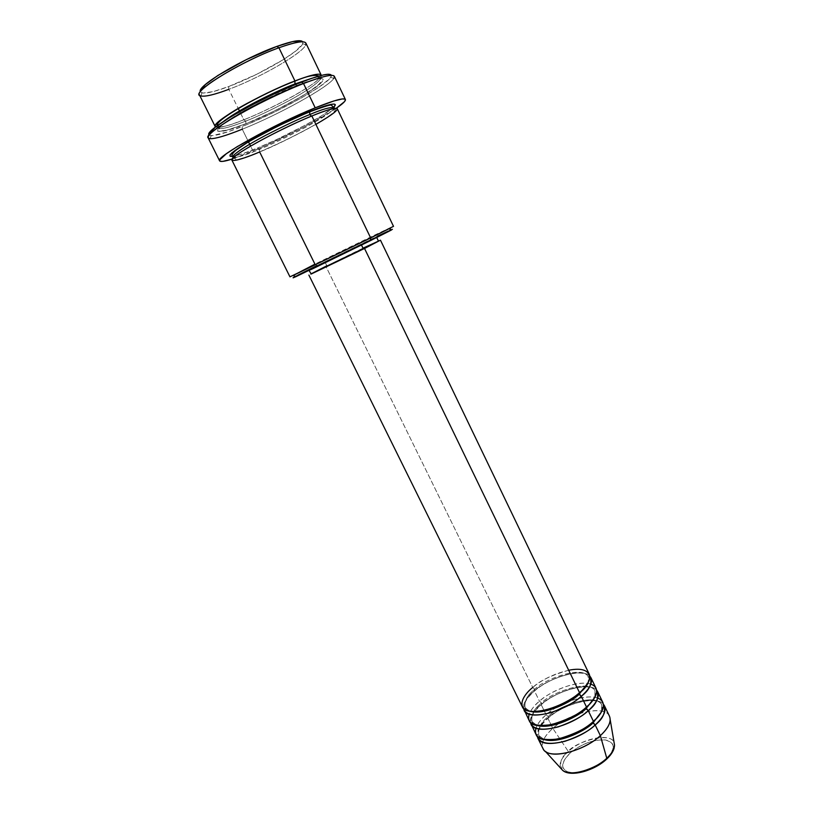 <?xml version="1.0" encoding="UTF-8"?>
<svg xmlns="http://www.w3.org/2000/svg" width="814" height="814" viewBox="0 0 814 814"><rect width="100%" height="100%" fill="white"/><g stroke="black" fill="none" stroke-linecap="round" stroke-linejoin="round"><path stroke-width="0.61" stroke-dasharray="4.07 3.05" d="M602.167 762.504L606.064 759.32C615.649 749.114 615.476 742.663 605.555 739.977C593.701 739.275 581.908 743.609 570.187 752.97L564.631 759.35L562.515 765.323L562.891 767.877L566.493 771.58L573.443 772.954M609.452 716.167C604.802 704.609 570.431 712.362 552.828 728.357L568.335 751.505C573.453 742.561 615.252 729.069 614.529 745.146C615.384 732.071 583.943 736.762 568.335 751.505L552.828 728.357C572.415 710.398 611.273 703.937 610.185 719.637M602.736 702.217C598.239 690.954 563.888 698.931 546.163 714.784L548.249 716.666C554.151 708.292 595.166 691.493 601.709 704.822L601.607 711.67L601.709 704.822C595.166 691.493 554.151 708.292 548.249 716.666L548.453 717.877L547.832 718.182L552.828 728.357L547.832 718.182C540.14 724.948 536.609 730.992 537.24 736.314C537.739 729.171 541.269 723.127 547.832 718.182L548.453 717.877L548.249 716.666C541.066 721.987 537.922 728.265 538.817 735.49L544.281 739.631L538.817 735.49C537.922 728.265 541.066 721.987 548.249 716.666L546.163 714.784L541.147 704.568C533.435 711.243 529.843 717.175 530.372 722.374C530.982 715.394 534.574 709.462 541.147 704.568L541.758 704.252L541.554 703.021C534.33 708.322 531.125 714.499 531.939 721.56L536.986 725.437L531.939 721.56C531.125 714.499 534.33 708.322 541.554 703.021L539.468 701.159L534.432 690.903C526.699 697.476 523.046 703.306 523.473 708.373C524.206 701.566 527.859 695.736 534.432 690.903L534.829 689.326C527.564 694.586 524.297 700.671 525.02 707.559L529.67 711.192L525.02 707.559C524.297 700.671 527.564 694.586 534.829 689.326L532.753 687.474L325.844 266.259L378.388 240.964L310.785 273.942L325.844 266.259L532.753 687.474C523.809 695.125 520.339 701.556 522.323 706.766M579.558 692.694L578.815 693.325L579.558 692.694M596.001 688.206C591.636 677.238 557.325 685.439 539.468 701.159C534.971 704.67 531.542 709.014 529.202 714.193M586.528 707.081L585.765 707.732L586.528 707.081M589.224 674.134C585.012 663.451 550.722 671.886 532.753 687.474L534.829 689.326C540.883 681.176 582 664.153 588.196 676.749L588.186 682.651L588.196 676.749C582 664.153 540.883 681.176 534.829 689.326L534.432 690.903L539.468 701.159L541.554 703.021C547.537 694.769 588.593 677.848 594.963 690.821L594.912 697.181L594.963 690.821C588.593 677.848 547.537 694.769 541.554 703.021L541.758 704.252L541.147 704.568L546.163 714.784C541.595 718.386 538.176 722.873 535.927 728.245M593.457 721.397L592.694 722.059L593.457 721.397M302.716 43.671L305.759 44.862C302.869 53.215 260.012 77.747 228.795 89.337L228.683 86.559C258.76 75.437 300.061 51.74 302.716 43.671L302.737 41.799M389.814 230.413L316.88 265.629L314.937 264.153C352.36 245.625 407.722 219.088 390.588 227.961M330.759 77.279L333.75 78.449C328.195 87.424 278.195 114.937 242.257 129.212L242.175 126.536C277.014 112.749 325.508 86.009 330.759 77.279L331.359 75.346M245.706 121.113L243.803 119.78C230.962 125.224 221.54 127.635 215.537 127.004C218.467 128.459 227.879 126.058 243.803 119.78L239.754 111.569L243.803 119.78L245.706 121.113C235.602 125.173 220.34 130.505 218.345 127.798C220.34 130.505 235.602 125.173 245.706 121.113L245.981 123.606L245.706 121.113C255.596 117.389 269.922 110.623 288.675 100.844C306.97 91.056 321.927 80.474 320.136 78.144C321.927 80.474 306.97 91.056 288.675 100.844C269.922 110.623 255.596 117.389 245.706 121.113M223.809 121.184C219.577 124.522 217.765 126.73 218.345 127.798C217.765 126.73 219.577 124.522 223.809 121.184M295.299 84.564L297.069 85.348C283.781 90.15 242.206 109.625 222.853 124.186C206.868 137.301 231.624 129.772 245.787 123.82L274.674 110.867L302.208 96.103L320.024 83.964L322.609 81.237L323.229 79.385L321.815 78.52L318.355 78.673L312.952 79.894L297.069 85.348L265.72 99.298L244.994 110.155L228.581 120.096L222.853 124.186L217.358 129.864L217.704 131.258L224.257 131.034L245.787 123.82C258.801 118.854 294.912 102.055 315.618 87.444C334.33 73.535 312.79 78.856 297.069 85.348L295.299 84.564M231.919 160.155C233.689 161.64 242.938 158.903 259.656 151.964L259.595 149.318C248.209 154.294 239.53 157.021 233.557 157.509C239.53 157.021 248.209 154.294 259.595 149.318L257.682 147.955C248.016 152.137 239.652 154.955 232.601 156.43L242.206 153.877L257.682 147.955L259.595 149.318C268.793 145.625 282.183 139.306 299.756 130.362C316.941 121.459 333.119 111.386 334.188 108.425C333.119 111.386 316.941 121.459 299.756 130.362C282.183 139.306 268.793 145.625 259.595 149.318L259.656 151.964C292.918 138.227 340.069 112.21 337.291 108.761M534.432 690.903C551.19 676.383 582.722 667.673 589.784 676.027C579.232 665.649 540.801 683.048 534.432 690.903M361.396 244.861L308.882 270.085L376.526 237.098L355.891 246.744L309.249 269.973L361.396 244.861M378.469 241.137L326.862 265.791L324.939 261.874L326.862 265.791L311.874 273.463M393.498 226.333L289.957 276.841M208.13 137.82C210.612 140.161 221.988 137.291 242.257 129.212L248.453 141.768L242.257 129.212C282.234 113.4 338.075 81.685 334.33 76.262M253.093 151.16L250.6 146.103L253.093 151.16L232.173 159.056L263.94 146.489L304.151 126.984L336.253 108.293C319.495 119.821 281.288 139.469 253.093 151.16M199.481 94.953C201.852 97.619 211.62 95.737 228.795 89.337L238.197 108.415L228.795 89.337C262.973 76.709 309.829 48.942 305.871 43.061M321.245 75.448C322.181 81.105 276.526 106.99 243.803 119.78C253.795 116.015 268.244 109.239 287.139 99.43C305.586 89.632 321.754 78.541 321.245 75.448M547.832 718.182C564.438 703.347 596.174 695.024 603.327 704.079C592.663 692.785 554.059 710.083 547.832 718.182M541.147 704.568C557.834 689.896 589.458 681.379 596.57 690.089C585.968 679.242 547.446 696.591 541.147 704.568M597.781 698.086C581.766 692.592 552.513 707.875 546.163 714.784C537.352 722.567 534.004 729.212 536.131 734.706M545.278 751.291C539.651 745.777 542.165 738.125 552.828 728.357C544.078 736.202 540.801 742.948 542.999 748.585M562.708 770.42C558.831 763.563 560.714 757.254 568.335 751.505C561.121 758.19 558.689 763.888 561.039 768.589M606.064 759.32L611.538 752.736L613.308 746.753L612.708 744.291L611.172 742.287L605.555 739.977L597.354 740.099L587.82 742.612L578.306 747.11L570.187 752.97C560.388 762.83 560.195 769.362 569.596 772.578C581.664 773.636 593.823 769.21 606.064 759.32M301.333 40.924L302.879 42.104L302.452 44.231L296.021 50.834L283.282 59.666L256.766 74.257L228.683 86.559L213.309 91.575L203.307 93.061L200.885 92.348L200.397 90.649M330.891 74.715L331.257 76.343L329.304 79.029L319.108 87.057L302.147 97.497L275.295 111.671L247.375 124.41L228.124 131.766L212.393 135.643L209.615 135.236L209.127 133.669M333.923 107.01L321.347 115.964L305.403 125.091L276.506 139.611L257.682 147.955C270.574 142.989 315.293 121.642 331.715 108.944M315.893 124.369C291.524 137.576 272.782 146.764 259.656 151.964L314.937 264.153L316.88 265.629L377.482 236.172M316.88 265.629L297.965 275.132M388.278 231.115L391.28 229.772M326.862 265.791L363.482 247.944M590.852 684.126C574.765 679.212 545.889 694.373 539.468 701.159C530.596 708.872 527.187 715.414 529.242 720.766M311.559 78.378C316.351 77.116 319.2 77.045 320.136 78.144C319.2 77.045 316.351 77.116 311.559 78.378M209.229 134.91L211.131 135.633C216.29 135.765 226.638 132.743 242.175 126.536L242.257 129.212M200.427 91.707L201.903 92.847C206.166 93.732 215.089 91.636 228.683 86.559L228.795 89.337M568.691 670.248C551.465 675.172 539.489 680.921 532.753 687.474M578.866 693.06C561.589 708.719 527.177 716.249 525.02 707.559C523.351 703.53 526.689 697.873 535.032 690.577C552.197 675.488 585.531 668.05 588.196 676.749C588.441 678.764 591.585 680.687 578.866 693.06M585.826 707.437C568.671 723.229 534.259 730.534 531.939 721.56C530.189 717.368 533.465 711.609 541.758 704.263C558.801 689.051 592.134 681.806 594.963 690.821C595.319 692.867 598.3 695.115 585.826 707.437M592.745 721.753C575.722 737.667 541.32 744.769 538.817 735.49C537.006 731.155 540.221 725.274 548.453 717.877C565.374 702.543 598.707 695.502 601.709 704.822C602.157 706.99 604.975 709.503 592.745 721.753M217.44 125.57L218.345 127.798L221.235 130.647C224.186 131.166 232.428 128.826 245.97 123.626C268.417 114.672 298.026 99.491 312.779 89.164C323.758 81.288 320.838 80.647 320.136 78.144L318.946 76.058M334.574 108.374C337.8 109.87 331.308 115.303 315.11 124.664C297.385 134.615 278.968 143.64 259.859 151.74C246.927 156.949 239.123 159.524 236.426 159.473L233.272 157.784M210.205 138.706L211.131 135.633M200.966 95.971L201.903 92.847"/><path stroke-width="1.22" d="M537.851 738.176L537.24 736.314C539.692 743.589 549.023 745.217 565.242 741.198C579.7 735.988 589.682 730.575 595.187 724.969C577.411 741.574 541.839 749.44 537.851 738.176L542.999 748.585C547.089 760.052 582.682 752.36 600.356 735.642L595.187 724.969C603.489 718.508 606.206 711.538 603.327 704.079L604.426 705.718C606.542 710.866 603.459 717.287 595.187 724.969L592.938 722.985C587.098 729.588 560.001 744.128 544.281 739.631C560.001 744.128 587.098 729.588 592.938 722.985L592.694 722.059L595.187 724.969L600.356 735.642C606.745 729.761 610.022 724.429 610.185 719.637L614.529 745.146C613.695 750.294 611.111 754.659 606.776 758.251L606.786 758.984L606.776 758.251C611.833 753.489 614.417 749.124 614.529 745.146L614.071 748.381C612.993 751.902 610.571 755.433 606.796 758.984C594.546 770.736 570.563 777.451 562.708 770.42C569.769 776.79 594.403 770.115 606.776 758.251L600.356 735.642L606.776 758.251C602.004 764.733 573.463 778.388 562.708 770.42L561.039 768.589M532.753 687.474C524.674 693.477 514.346 708.251 530.392 711.304C548.178 713.064 572.924 699.307 579.558 692.694C587.983 685.164 591.198 678.978 589.224 674.134L380.464 240.171L364.53 248.474L579.558 692.694L364.53 248.474L380.464 240.171M590.923 677.655L589.784 676.027C592.612 683.109 589.784 689.865 581.308 696.296L578.815 693.325L579.069 694.342C573.117 700.925 544.678 715.832 529.67 711.192C544.678 715.832 573.117 700.925 579.069 694.342L581.308 696.296C575.681 701.821 565.598 707.244 551.047 712.565C534.778 716.758 525.59 715.364 523.473 708.373L529.242 720.766C533.048 731.664 568.589 723.504 586.528 707.081C594.881 699.48 598.036 693.192 596.001 688.206L590.923 677.655C592.918 682.539 589.702 688.756 581.308 696.296L586.528 707.081L581.308 696.296C563.268 712.606 527.747 720.96 524.053 710.266M529.202 714.193C526.516 723.544 533.933 727.014 551.424 724.613C568.365 719.464 580.067 713.613 586.528 707.081C593.844 701.18 602.553 688.481 590.852 684.126M597.69 691.717L596.57 690.089C599.419 697.354 596.652 704.222 588.257 710.663L585.765 707.732L586.019 708.699C580.128 715.292 552.36 730.016 536.986 725.437C552.36 730.016 580.128 715.292 586.019 708.699L588.257 710.663C582.702 716.239 572.669 721.652 558.16 726.912C541.921 731.023 532.661 729.507 530.372 722.374L536.131 734.706C540.079 745.889 575.651 737.962 593.457 721.397C601.75 713.725 604.843 707.335 602.736 702.217L597.69 691.717C599.745 696.733 596.601 703.052 588.257 710.663L593.457 721.397L588.257 710.663C570.36 727.126 534.808 735.225 530.972 724.256M535.927 728.245C533.608 737.677 541.198 741.208 558.709 738.847C575.518 733.76 587.098 727.94 593.457 721.397C600.671 715.496 609.218 702.787 597.781 698.086M302.737 41.799C300.753 39.428 292.114 40.965 276.821 46.418L278.937 47.772C298.25 40.975 307.183 39.998 305.759 44.862M389.662 230.932L390.588 227.961L370.675 237.953L370.533 240.598L389.662 230.932C393.345 228.988 393.396 228.815 389.814 230.413M331.359 75.346C330.128 72.7 320.136 74.969 301.363 82.122L303.52 83.527C326.689 74.756 336.772 73.067 333.75 78.449M215.537 127.004C212.169 125.315 226.74 114.367 247.191 103.347C268.223 92.348 284.147 84.88 294.943 80.952L294.943 83.954C282.672 88.319 242.145 107.194 223.809 121.184C242.145 107.194 282.672 88.319 294.943 83.954L295.299 84.564L294.943 83.954L311.559 78.378L294.943 83.954L294.943 80.952C310.917 74.878 319.658 72.904 321.154 75.01L321.245 75.448C320.889 71.866 305.922 76.648 294.943 80.952L278.937 47.772L294.943 80.952C259.981 94.21 210.521 122.863 215.252 126.658L215.537 127.004M233.557 157.509L232.916 157.102C231.298 155.423 246.428 145.391 265.506 135.409C285.073 125.387 299.806 118.447 309.717 114.57L311.569 116.107L309.717 114.57C299.806 118.447 285.073 125.387 265.506 135.409C246.428 145.391 231.298 155.423 232.916 157.102L233.557 157.509M315.893 124.369C332.906 114.479 339.703 109.117 336.304 108.293C330.769 108.862 322.619 111.426 311.843 115.995C277.421 129.914 227.788 157.55 231.919 160.155L289.957 276.841L370.675 237.953L311.843 115.995L370.675 237.953L393.498 226.333L337.291 108.761C336.06 107.214 327.584 109.625 311.843 115.995C298.769 121.062 257.448 140.588 237.739 154.202C221.367 166.341 245.625 158.058 259.656 151.964L314.937 264.153L293.03 275.539L295.95 276.638L370.533 240.598L313.187 268.539L295.441 276.445C291.972 278.286 292.145 278.347 295.95 276.638M331.715 108.944C343.437 99.45 323.423 105.871 309.747 111.63L278.612 125.732L248.952 141.483L231.756 152.991L229.935 155.138L230.159 156.298L232.601 156.43C225.386 156.837 233.404 150.397 256.644 137.128C280.016 124.786 297.721 116.28 309.747 111.63L309.717 114.57L309.747 111.63L330.688 104.426L334.025 104.039L335.317 104.68L333.923 107.01M361.497 245.065L363.4 248.992L378.469 241.137L363.4 248.992L361.497 245.065M345.401 99.501L334.33 76.262C332.672 73.87 322.395 76.292 303.52 83.527L315.211 107.824C333.893 100.336 343.956 97.558 345.401 99.501C345.858 100.875 342.806 103.805 336.253 108.293L344.475 101.679L345.462 99.705L345.044 99.145L342.379 98.932L333.893 100.956L315.211 107.824L303.52 83.527C261.803 99.491 202.462 133.649 208.13 137.82L219.617 160.846C214.458 157.651 273.942 124.328 315.211 107.824L277.788 124.756L237.413 146.51L226.292 153.775L219.688 159.92L220.075 161.243L222.833 161.376L232.173 159.056C224.613 161.457 220.421 162.057 219.627 160.846M250.6 146.103L248.453 141.768L250.6 146.103M321.154 75.01L305.871 43.061C304.121 40.415 295.146 41.982 278.937 47.772C243.457 60.389 194.159 90.018 199.481 94.953L215.252 126.658M239.754 111.569L238.197 108.415L239.754 111.569M562.708 770.42L545.278 751.291C553.754 758.933 584.717 750.335 600.356 735.642C608.587 727.909 611.619 721.418 609.452 716.167L604.426 705.718M573.443 772.954L577.869 772.659L587.759 770.156L597.7 765.455L602.167 762.504M200.397 90.649L205.423 84.503L217.928 75.437L246.408 59.595L276.821 46.418L292.419 41.636L301.333 40.924M209.127 133.669L215.323 127.177L230.525 116.962L252.523 104.63L271.286 95.248L295.787 84.361L311.426 78.429L323.077 75.01L328.154 74.257L330.891 74.715M297.965 275.132L316.88 265.629M377.482 236.172L388.278 231.115M391.28 229.772L370.533 240.598L370.675 237.953L293.03 275.539M310.867 274.104L363.4 248.992L311.243 274.013L309.086 270.502M310.785 273.942L364.53 248.474L310.785 273.942M363.482 247.944L378.469 241.137L376.729 237.505M311.874 273.463L326.862 265.791M308.882 275.081L522.323 706.766C525.976 717.378 561.487 708.963 579.558 692.694C591.503 684.991 597.232 664.57 568.691 670.248M334.188 108.425L334.259 107.672C330.423 106.919 322.242 109.218 309.717 114.57C322.242 109.218 330.423 106.919 334.259 107.672L334.188 108.425M242.257 129.212C226.241 135.633 215.557 138.797 210.205 138.706C204.324 137.729 211.609 130.983 232.041 118.468C251.994 106.573 281.644 92.074 303.52 83.527L301.363 82.122C260.439 97.731 202.574 131.268 209.229 134.91M228.795 89.337C214.693 94.638 205.413 96.846 200.966 95.971C187.464 94.536 239.703 61.711 278.937 47.772L276.821 46.418C243.081 58.374 196.103 86.549 200.427 91.707M592.938 722.985L601.607 711.67L592.938 722.985M586.019 708.699L594.912 697.181L586.019 708.699M579.069 694.342L588.186 682.651L579.069 694.342M318.946 76.058C314.743 74.41 306.664 76.129 294.719 81.217C262.902 93.111 213.533 120.848 217.44 125.57M233.272 157.784L232.916 157.102C229.355 154.711 235.968 148.84 252.767 139.479C271.306 129.08 290.211 119.892 309.493 111.925C324.145 106.461 331.491 104.233 331.512 105.25L334.574 108.374"/></g></svg>
